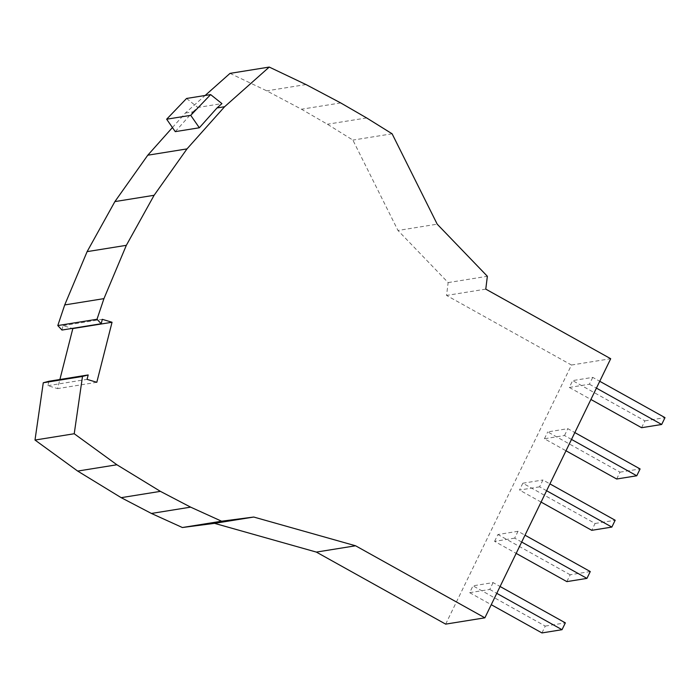 <?xml version="1.0" encoding="UTF-8"?>
<svg xmlns="http://www.w3.org/2000/svg" width="700" height="700" viewBox="0 0 700 700"><rect width="100%" height="100%" fill="white"/><g stroke="black" fill="none" stroke-linecap="round" stroke-linejoin="round"><path stroke-width="0.53" stroke-dasharray="3.5 2.62" d="M48.965 381.255L47.845 385.674L57.575 388.614L59.894 379.496M61.967 330.05L63.087 325.631L72.257 328.396M172.436 127.549L185.377 113.032L205.135 95.48M230.02 73.377L266.761 90.851L301.49 109.235L327.408 124.232L352.879 140.096L397.976 230.475L437.203 224.166M445.664 624.129L571.471 365.033L446.547 295.435L448.14 282.59L397.976 230.475M592.742 377.379L589.418 384.221L569.327 387.45L572.653 380.608L592.742 377.379L599.742 381.281M641.585 427.709L644.91 420.866L572.653 380.608M569.327 387.45L590.905 399.473M175.271 131.644L192.946 111.816L185.377 113.032M192.946 111.816L197.838 107.468L221.918 103.6M485.774 289.126L446.547 295.435M448.14 282.59L487.366 276.281M305.988 84.551L266.761 90.851M340.707 102.926L301.49 109.235M571.471 365.033L610.697 358.724M392.105 133.787L352.879 140.096M366.634 117.933L327.408 124.232M644.91 420.866L665 417.637M546.595 490.726L539.595 486.832L542.92 479.99L549.92 483.892M539.595 486.832L519.505 490.061L522.83 483.219L595.087 523.477L591.762 530.32M541.082 502.084L519.505 490.061M595.087 523.477L615.178 520.249M522.83 483.219L542.92 479.99M493.089 582.601L489.773 589.444L469.683 592.673L472.999 585.83L493.089 582.601L500.089 586.504M541.94 632.931L545.256 626.089L472.999 585.83M469.683 592.673L491.26 604.695M545.256 626.089L565.346 622.86M489.773 589.444L496.773 593.337M521.684 542.036L514.684 538.134L518.009 531.291L525.009 535.194M514.684 538.134L494.594 541.363L516.171 553.385M566.851 581.621L570.176 574.779L590.266 571.55M494.594 541.363L497.919 534.529L518.009 531.291M570.176 574.779L497.919 534.529M571.506 439.425L564.506 435.523L544.416 438.751L565.994 450.774M616.674 479.01L619.999 472.168L547.741 431.918L567.831 428.68L574.831 432.582M619.999 472.168L640.089 468.939M564.506 435.523L567.831 428.68M544.416 438.751L547.741 431.918M589.418 384.221L596.418 388.124M63.087 325.631L102.314 319.322M47.845 385.674L87.062 379.365M96.801 382.305L57.575 388.614M186.567 98.464L197.838 107.468"/><path stroke-width="1.05" d="M59.894 379.496L72.826 328.562L112.044 322.262L102.314 319.322L101.194 323.741L61.967 330.05L57.794 325.561L64.715 304.938L87.115 251.632L114.888 201.591L147.77 155.207L172.436 127.549M72.257 328.396L72.826 328.562M205.135 95.48L230.02 73.377L269.246 67.069L305.988 84.551L340.707 102.926L366.634 117.933L392.105 133.787L437.203 224.166L487.366 276.281L485.774 289.126L610.697 358.724L484.881 617.82L355.582 545.781L316.365 552.09L445.664 624.129L484.881 617.82M112.044 322.262L96.801 382.305L87.062 379.365L88.191 374.946L82.495 376.451L43.269 382.76L35 440.046L77.674 471.074L121.179 497.665L151.41 513.45L182.376 527.52L214.515 523.346L316.365 552.09M43.269 382.76L48.965 381.255L88.191 374.946M590.905 399.473L641.585 427.709L661.675 424.48L665 417.637L599.742 381.281M101.194 323.741L97.02 319.261L103.941 298.629L126.341 245.324L154.114 195.282L186.996 148.899L224.604 106.724L269.246 67.069M217.026 107.94L221.918 103.6L210.639 94.596L186.567 98.464L166.653 119.21L175.271 131.644L199.343 127.768L217.026 107.94L224.604 106.724M214.515 523.346L253.741 517.038L355.582 545.781M35 440.046L74.226 433.746L116.9 464.765L160.396 491.356L121.179 497.665M116.9 464.765L77.674 471.074M160.396 491.356L190.636 507.141L151.41 513.45M253.741 517.038L221.602 521.211L182.376 527.52M549.92 483.892L615.178 520.249L611.852 527.082L546.595 490.726M611.852 527.082L591.762 530.32L541.082 502.084M491.26 604.695L541.94 632.931L562.03 629.694L565.346 622.86L500.089 586.504M496.773 593.337L562.03 629.694M521.684 542.036L586.941 578.392L590.266 571.55L525.009 535.194M516.171 553.385L566.851 581.621L586.941 578.392M565.994 450.774L616.674 479.01L636.764 475.781L640.089 468.939L574.831 432.582M571.506 439.425L636.764 475.781M596.418 388.124L661.675 424.48M97.02 319.261L57.794 325.561M190.636 507.141L221.602 521.211M103.941 298.629L64.715 304.938M186.996 148.899L147.77 155.207M154.114 195.282L114.888 201.591M87.115 251.632L126.341 245.324M166.653 119.21L190.732 115.334L210.639 94.596M190.732 115.334L199.343 127.768M74.226 433.746L82.495 376.451"/></g></svg>
